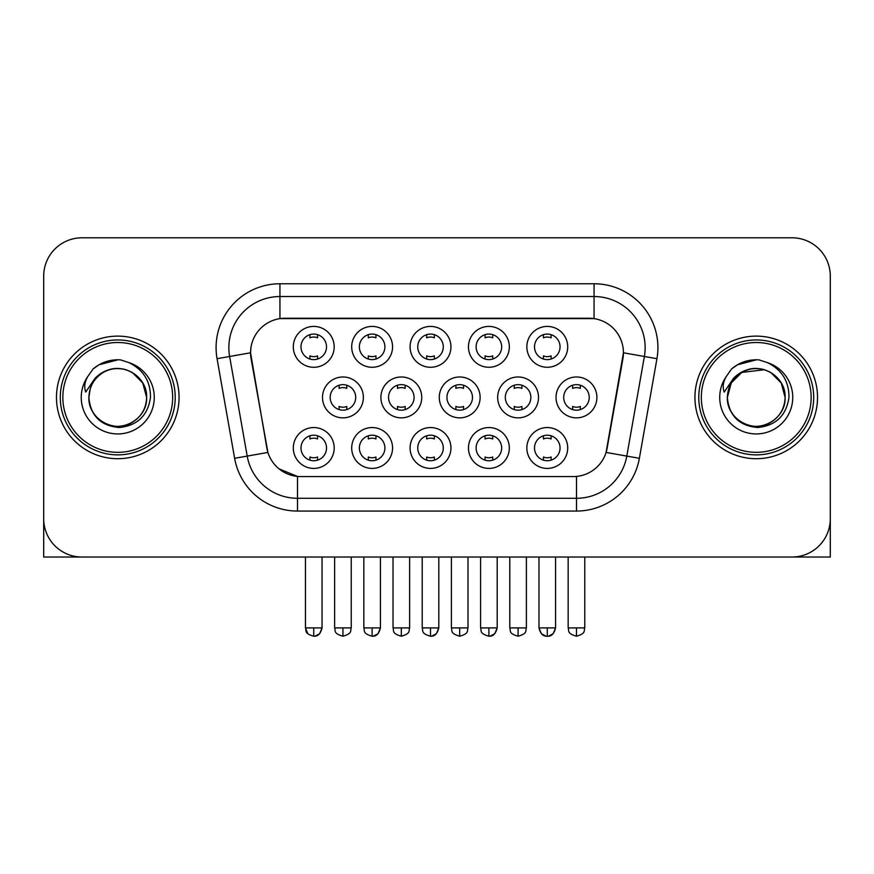 <?xml version="1.0" encoding="UTF-8"?>
<svg xmlns="http://www.w3.org/2000/svg" width="874" height="874" viewBox="0 0 874 874"><rect width="100%" height="100%" fill="white"/><g stroke="black" fill="none" stroke-linecap="round" stroke-linejoin="round"><path stroke-width="1.31" d="M509.324 447.98A20.43 20.43 0 0 1 488.894 468.409A20.43 20.43 0 0 1 468.464 447.98A20.43 20.43 0 0 1 488.894 427.55A20.43 20.43 0 0 1 509.324 447.98M476.122 447.98A12.771 12.771 0 0 0 488.894 460.751A12.771 12.771 0 0 0 501.665 447.98A12.771 12.771 0 0 0 488.894 435.208A12.771 12.771 0 0 0 476.122 447.98M450.94 447.98A20.43 20.43 0 0 1 430.511 468.409A20.43 20.43 0 0 1 410.081 447.98A20.43 20.43 0 0 1 430.511 427.55A20.43 20.43 0 0 1 450.94 447.98M417.739 447.98A12.771 12.771 0 0 0 430.511 460.751A12.771 12.771 0 0 0 443.282 447.98A12.771 12.771 0 0 0 430.511 435.208A12.771 12.771 0 0 0 417.739 447.98M392.557 447.98A20.43 20.43 0 0 1 372.127 468.409A20.43 20.43 0 0 1 351.698 447.98A20.43 20.43 0 0 1 372.127 427.55A20.43 20.43 0 0 1 392.557 447.98M359.367 447.98A12.771 12.771 0 0 0 372.127 460.751A12.771 12.771 0 0 0 384.899 447.98A12.771 12.771 0 0 0 372.127 435.208A12.771 12.771 0 0 0 359.367 447.98M334.185 447.98A20.43 20.43 0 0 1 313.744 468.409A20.43 20.43 0 0 1 293.314 447.98A20.43 20.43 0 0 1 313.744 427.55A20.43 20.43 0 0 1 334.185 447.98M300.984 447.98A12.771 12.771 0 0 0 313.744 460.751A12.771 12.771 0 0 0 326.515 447.98A12.771 12.771 0 0 0 313.744 435.208A12.771 12.771 0 0 0 300.984 447.98M567.707 447.98A20.43 20.43 0 0 1 547.277 468.409A20.43 20.43 0 0 1 526.847 447.98A20.43 20.43 0 0 1 547.277 427.55A20.43 20.43 0 0 1 567.707 447.98M534.506 447.98A12.771 12.771 0 0 0 547.277 460.751A12.771 12.771 0 0 0 560.048 447.98A12.771 12.771 0 0 0 547.277 435.208A12.771 12.771 0 0 0 534.506 447.98M538.515 397.419A20.43 20.43 0 0 1 518.085 417.848A20.43 20.43 0 0 1 497.656 397.419A20.43 20.43 0 0 1 518.085 376.978A20.43 20.43 0 0 1 538.515 397.419M505.314 397.419A12.771 12.771 0 0 0 518.085 410.179A12.771 12.771 0 0 0 530.857 397.419A12.771 12.771 0 0 0 518.085 384.647A12.771 12.771 0 0 0 505.314 397.419M480.132 397.419A20.43 20.43 0 0 1 459.702 417.848A20.43 20.43 0 0 1 439.272 397.419A20.43 20.43 0 0 1 459.702 376.978A20.43 20.43 0 0 1 480.132 397.419M446.931 397.419A12.771 12.771 0 0 0 459.702 410.179A12.771 12.771 0 0 0 472.473 397.419A12.771 12.771 0 0 0 459.702 384.647A12.771 12.771 0 0 0 446.931 397.419M421.749 397.419A20.43 20.43 0 0 1 401.319 417.848A20.43 20.43 0 0 1 380.889 397.419A20.43 20.43 0 0 1 401.319 376.978A20.43 20.43 0 0 1 421.749 397.419M388.548 397.419A12.771 12.771 0 0 0 401.319 410.179A12.771 12.771 0 0 0 414.09 397.419A12.771 12.771 0 0 0 401.319 384.647A12.771 12.771 0 0 0 388.548 397.419M363.376 397.419A20.43 20.43 0 0 1 342.936 417.848A20.43 20.43 0 0 1 322.506 397.419A20.43 20.43 0 0 1 342.936 376.978A20.43 20.43 0 0 1 363.376 397.419M330.175 397.419A12.771 12.771 0 0 0 342.936 410.179A12.771 12.771 0 0 0 355.707 397.419A12.771 12.771 0 0 0 342.936 384.647A12.771 12.771 0 0 0 330.175 397.419M596.898 397.419A20.43 20.43 0 0 1 576.469 417.848A20.43 20.43 0 0 1 556.039 397.419A20.43 20.43 0 0 1 576.469 376.978A20.43 20.43 0 0 1 596.898 397.419M563.697 397.419A12.771 12.771 0 0 0 576.469 410.179A12.771 12.771 0 0 0 589.24 397.419A12.771 12.771 0 0 0 576.469 384.647A12.771 12.771 0 0 0 563.697 397.419M509.324 346.847A20.43 20.43 0 0 1 488.894 367.277A20.43 20.43 0 0 1 468.464 346.847A20.43 20.43 0 0 1 488.894 326.417A20.43 20.43 0 0 1 509.324 346.847M476.122 346.847A12.771 12.771 0 0 0 488.894 359.618A12.771 12.771 0 0 0 501.665 346.847A12.771 12.771 0 0 0 488.894 334.076A12.771 12.771 0 0 0 476.122 346.847M450.94 346.847A20.43 20.43 0 0 1 430.511 367.277A20.43 20.43 0 0 1 410.081 346.847A20.43 20.43 0 0 1 430.511 326.417A20.43 20.43 0 0 1 450.94 346.847M417.739 346.847A12.771 12.771 0 0 0 430.511 359.618A12.771 12.771 0 0 0 443.282 346.847A12.771 12.771 0 0 0 430.511 334.076A12.771 12.771 0 0 0 417.739 346.847M392.557 346.847A20.43 20.43 0 0 1 372.127 367.277A20.43 20.43 0 0 1 351.698 346.847A20.43 20.43 0 0 1 372.127 326.417A20.43 20.43 0 0 1 392.557 346.847M359.367 346.847A12.771 12.771 0 0 0 372.127 359.618A12.771 12.771 0 0 0 384.899 346.847A12.771 12.771 0 0 0 372.127 334.076A12.771 12.771 0 0 0 359.367 346.847M334.185 346.847A20.43 20.43 0 0 1 313.744 367.277A20.43 20.43 0 0 1 293.314 346.847A20.43 20.43 0 0 1 313.744 326.417A20.43 20.43 0 0 1 334.185 346.847M300.984 346.847A12.771 12.771 0 0 0 313.744 359.618A12.771 12.771 0 0 0 326.515 346.847A12.771 12.771 0 0 0 313.744 334.076A12.771 12.771 0 0 0 300.984 346.847M567.707 346.847A20.43 20.43 0 0 1 547.277 367.277A20.43 20.43 0 0 1 526.847 346.847A20.43 20.43 0 0 1 547.277 326.417A20.43 20.43 0 0 1 567.707 346.847M534.506 346.847A12.771 12.771 0 0 0 547.277 359.618A12.771 12.771 0 0 0 560.048 346.847A12.771 12.771 0 0 0 547.277 334.076A12.771 12.771 0 0 0 534.506 346.847M234.625 458.304L217.058 358.701A63.846 63.846 0 0 1 279.931 283.766L594.069 283.766A63.846 63.846 0 0 1 656.942 358.701L639.375 458.304A63.846 63.846 0 0 1 576.501 511.061L297.499 511.061A63.846 63.846 0 0 1 234.625 458.304L267.914 452.437L251.089 358.711A34.479 34.479 0 0 1 285.044 318.245L588.956 318.245A34.479 34.479 0 0 1 622.911 358.711L607.146 448.1A34.479 34.479 0 0 1 573.191 476.581L300.809 476.581A34.479 34.479 0 0 1 266.854 448.1L250.565 352.79L229.633 356.483A51.074 51.074 0 0 1 279.931 296.537L594.069 296.537A51.074 51.074 0 0 1 644.367 356.483L626.8 456.086A51.074 51.074 0 0 1 576.501 498.289L297.499 498.289A51.074 51.074 0 0 1 247.2 456.086L229.633 356.483A51.074 51.074 0 0 1 228.857 347.612M56.471 397.419A61.289 61.289 0 0 0 117.761 458.708A61.289 61.289 0 0 0 179.061 397.419A61.289 61.289 0 0 0 117.761 336.119A61.289 61.289 0 0 0 56.471 397.419A61.289 61.289 0 0 0 117.761 458.708A61.289 61.289 0 0 0 179.061 397.419A61.289 61.289 0 0 0 117.761 336.119A61.289 61.289 0 0 0 56.471 397.419M694.939 397.419A61.289 61.289 0 0 0 756.239 458.708A61.289 61.289 0 0 0 817.529 397.419A61.289 61.289 0 0 0 756.239 336.119A61.289 61.289 0 0 0 694.939 397.419A61.289 61.289 0 0 0 756.239 458.708A61.289 61.289 0 0 0 817.529 397.419A61.289 61.289 0 0 0 756.239 336.119A61.289 61.289 0 0 0 694.939 397.419M279.931 283.766L279.931 318.628L594.069 318.628L594.069 283.766M250.565 352.725L250.947 347.612M573.191 476.581L300.809 476.581M297.499 511.061L297.499 476.428L279.09 468.89M644.367 356.483L623.435 352.79L606.086 452.437L626.8 456.086L644.367 356.483L656.942 358.701M607.146 448.1L606.938 449.181M267.062 449.181L266.854 448.1M830.3 276.108A38.303 38.303 0 0 0 791.997 237.794L82.003 237.794A38.303 38.303 0 0 0 43.7 276.108L43.7 518.73A38.303 38.303 0 0 0 82.003 557.033L791.997 557.033A38.303 38.303 0 0 0 830.3 518.73L830.3 276.108L830.3 557.033L682.179 557.033M43.7 276.108L43.7 557.033L191.821 557.033M791.997 237.794L82.003 237.794M82.003 557.033L791.997 557.033M543.442 359.028L543.442 355.86A9.8 9.8 0 0 0 551.112 355.86L551.112 359.028M551.112 334.666L551.112 337.834A9.8 9.8 0 0 0 543.442 337.834L543.442 334.666M572.634 409.6L572.634 406.432A9.8 9.8 0 0 0 580.303 406.432L580.303 409.6M580.303 385.237L580.303 388.395A9.8 9.8 0 0 0 572.634 388.395L572.634 385.237M543.442 460.161L543.442 456.993A9.8 9.8 0 0 0 551.112 456.993L551.112 460.161M551.112 435.798L551.112 438.966A9.8 9.8 0 0 0 543.442 438.966L543.442 435.798M485.059 359.028L485.059 355.86A9.8 9.8 0 0 0 492.728 355.86L492.728 359.028M492.728 334.666L492.728 337.834A9.8 9.8 0 0 0 485.059 337.834L485.059 334.666M426.687 359.028L426.687 355.86A9.8 9.8 0 0 0 434.345 355.86L434.345 359.028M434.345 334.666L434.345 337.834A9.8 9.8 0 0 0 426.687 337.834L426.687 334.666M368.304 359.028L368.304 355.86A9.8 9.8 0 0 0 375.962 355.86L375.962 359.028M375.962 334.666L375.962 337.834A9.8 9.8 0 0 0 368.304 337.834L368.304 334.666M309.92 359.028L309.92 355.86A9.8 9.8 0 0 0 317.579 355.86L317.579 359.028M317.579 334.666L317.579 337.834A9.8 9.8 0 0 0 309.92 337.834L309.92 334.666M514.251 409.6L514.251 406.432A9.8 9.8 0 0 0 521.92 406.432L521.92 409.6M521.92 385.237L521.92 388.395A9.8 9.8 0 0 0 514.251 388.395L514.251 385.237M455.878 409.6L455.878 406.432A9.8 9.8 0 0 0 463.537 406.432L463.537 409.6M463.537 385.237L463.537 388.395A9.8 9.8 0 0 0 455.878 388.395L455.878 385.237M397.495 409.6L397.495 406.432A9.8 9.8 0 0 0 405.154 406.432L405.154 409.6M405.154 385.237L405.154 388.395A9.8 9.8 0 0 0 397.495 388.395L397.495 385.237M485.059 460.161L485.059 456.993A9.8 9.8 0 0 0 492.728 456.993L492.728 460.161M492.728 435.798L492.728 438.966A9.8 9.8 0 0 0 485.059 438.966L485.059 435.798M175.226 397.419A57.466 57.466 0 0 0 117.761 339.953A57.466 57.466 0 0 0 60.295 397.419A57.466 57.466 0 0 0 117.761 454.873A57.466 57.466 0 0 0 175.226 397.419M172.67 397.419A54.909 54.909 0 0 0 117.761 342.51A54.909 54.909 0 0 0 62.852 397.419A54.909 54.909 0 0 0 117.761 452.328A54.909 54.909 0 0 0 172.67 397.419M90.23 388.733L88.864 397.419C90.623 415.871 100.75 425.9 119.246 427.517C137.426 425.627 147.837 415.598 150.481 397.419C150.612 381.49 143.5 369.921 129.166 362.71L120.546 359.869C110.135 359.258 100.958 362.317 93.015 369.047L87.804 376.519C84.636 381.872 83.937 387.062 85.718 392.098L95.015 378.311C103.678 369.647 113.991 366.785 125.943 369.735A28.864 28.864 0 0 0 90.23 388.733L88.897 397.419C89.29 386.526 94.097 378.191 103.329 372.411C121.322 360.896 147.619 376.071 146.624 397.419C146.242 408.3 141.424 416.636 132.192 422.415C114.199 433.941 87.913 418.755 88.897 397.419L90.23 388.733M125.943 369.735C138.835 374.323 145.729 383.544 146.624 397.419L142.757 382.976L132.192 372.411L125.943 369.735L132.192 372.411L142.757 382.976L146.624 397.419L142.757 382.976L132.192 372.411L125.943 369.735L132.192 372.411L142.757 382.976L146.624 397.419L142.757 382.976L132.192 372.411L125.943 369.735L132.192 372.411L142.757 382.976L146.624 397.419L142.757 382.976L132.192 372.411L125.943 369.735L132.192 372.411L142.757 382.976L146.624 397.419C146.242 408.3 141.424 416.636 132.192 422.415C114.199 433.941 87.913 418.755 88.897 397.419C87.913 418.755 114.199 433.941 132.192 422.415C141.424 416.636 146.242 408.3 146.624 397.419C147.619 418.755 121.322 433.941 103.329 422.415C94.097 416.636 89.29 408.3 88.897 397.419M120.721 426.13L119.804 426.206M93.092 368.981L98.937 364.819L118.056 359.771L98.937 364.819L93.092 368.981L98.937 364.819L118.056 359.771L98.937 364.819L93.092 368.981L98.937 364.819L118.056 359.771L98.937 364.819L93.092 368.981L98.937 364.819L118.056 359.771L98.937 364.819L93.092 368.981L98.937 364.819L118.056 359.771L98.937 364.819L93.092 368.981L98.937 364.819L118.056 359.771L98.937 364.819L93.092 368.981L98.937 364.819L118.056 359.771M813.705 397.419A57.466 57.466 0 0 0 756.239 339.953A57.466 57.466 0 0 0 698.774 397.419A57.466 57.466 0 0 0 756.239 454.873A57.466 57.466 0 0 0 813.705 397.419M811.148 397.419A54.909 54.909 0 0 0 756.239 342.51A54.909 54.909 0 0 0 701.33 397.419A54.909 54.909 0 0 0 756.239 452.328A54.909 54.909 0 0 0 811.148 397.419M728.708 388.733L727.332 397.419C729.102 415.871 739.229 425.9 757.725 427.517C775.894 425.627 786.305 415.598 788.96 397.419C789.08 381.49 781.979 369.921 767.645 362.71L759.014 359.869C748.603 359.258 739.426 362.317 731.483 369.047L726.283 376.519C723.104 381.872 722.416 387.062 724.196 392.098L733.494 378.311C742.157 369.647 752.459 366.785 764.422 369.735A28.864 28.864 0 0 0 728.708 388.733L727.376 397.419C727.758 386.526 732.576 378.191 741.808 372.411C759.801 360.896 786.087 376.071 785.103 397.419C784.71 408.3 779.903 416.636 770.671 422.415C752.678 433.941 726.381 418.755 727.376 397.419L731.243 382.976L741.808 372.411L764.433 369.735L770.671 372.411L781.236 382.976L785.103 397.419C784.71 408.3 779.903 416.636 770.671 422.415C752.678 433.941 726.381 418.755 727.376 397.419L728.708 388.733L727.376 397.419C727.758 386.526 732.576 378.191 741.808 372.411C759.801 360.896 786.087 376.071 785.103 397.419C784.71 408.3 779.903 416.636 770.671 422.415C752.678 433.941 726.381 418.755 727.376 397.419L728.708 388.733M770.671 372.411L764.422 369.735L770.671 372.411L781.236 382.976L785.103 397.419L781.236 382.976L770.671 372.411L764.422 369.735L770.671 372.411L781.236 382.976L785.103 397.419L781.236 382.976L770.671 372.411L764.422 369.735L770.671 372.411L781.236 382.976L785.103 397.419C786.087 418.755 759.801 433.941 741.808 422.415C732.576 416.636 727.758 408.3 727.376 397.419M764.422 369.735L770.671 372.411L781.236 382.976L785.103 397.419C784.207 383.544 777.314 374.323 764.422 369.735M759.189 426.13L758.282 426.206M731.56 368.981L737.416 364.819L756.534 359.771L737.416 364.819L731.56 368.981L737.416 364.819L756.534 359.771L737.416 364.819L731.56 368.981L737.416 364.819L756.534 359.771L737.416 364.819L731.56 368.981L737.416 364.819L756.534 359.771L737.416 364.819L731.56 368.981L737.416 364.819L756.534 359.771L737.416 364.819L731.56 368.981L737.416 364.819L756.534 359.771L737.416 364.819L731.56 368.981L737.416 364.819L756.534 359.771M339.112 409.6L339.112 406.432A9.8 9.8 0 0 0 346.77 406.432L346.77 409.6M346.77 385.237L346.77 388.395A9.8 9.8 0 0 0 339.112 388.395L339.112 385.237M426.687 460.161L426.687 456.993A9.8 9.8 0 0 0 434.345 456.993L434.345 460.161M434.345 435.798L434.345 438.966A9.8 9.8 0 0 0 426.687 438.966L426.687 435.798M368.304 460.161L368.304 456.993A9.8 9.8 0 0 0 375.962 456.993L375.962 460.161M375.962 435.798L375.962 438.966A9.8 9.8 0 0 0 368.304 438.966L368.304 435.798M309.92 460.161L309.92 456.993A9.8 9.8 0 0 0 317.579 456.993L317.579 460.161M317.579 435.798L317.579 438.966A9.8 9.8 0 0 0 309.92 438.966L309.92 435.798M576.501 476.428L576.501 511.061M217.058 358.701L229.633 356.483M626.8 456.086L639.375 458.304M576.469 627.903L568.166 627.903C569.335 630.482 566.396 633.399 576.469 636.206L576.469 627.903L584.772 627.903L584.772 557.033M538.974 557.033L538.974 627.903C540.427 633.825 543.191 636.589 547.277 636.206L547.277 627.903L538.974 627.903L541.41 633.77L546.042 636.108M548.511 636.108L553.144 633.77L555.58 627.903L547.277 627.903M518.085 627.903L509.782 627.903C510.962 630.482 508.012 633.399 518.085 636.206L518.085 627.903L526.388 627.903L526.388 557.033M459.702 627.903L451.399 627.903C452.579 630.482 449.629 633.399 459.702 636.206L459.702 627.903L468.005 627.903L468.005 557.033M401.319 627.903L393.027 627.903C394.196 630.482 391.246 633.399 401.319 636.206L401.319 627.903L409.622 627.903L409.622 557.033M488.894 627.903L480.591 627.903C481.771 630.482 478.821 633.399 488.894 636.206L488.894 627.903L497.197 627.903L494.76 633.77L490.128 636.108M87.804 376.519A36.533 36.533 0 0 0 117.761 433.941A36.533 36.533 0 0 0 129.166 362.71M726.283 376.519A36.533 36.533 0 0 0 756.239 433.941A36.533 36.533 0 0 0 767.645 362.71M342.936 627.903L334.644 627.903C335.813 630.482 332.863 633.399 342.936 636.206L342.936 627.903L351.239 627.903L351.239 557.033M430.511 627.903L422.208 627.903C423.387 630.482 420.438 633.399 430.511 636.206L430.511 627.903L438.814 627.903L436.377 633.77L431.745 636.108M372.127 627.903L363.835 627.903C365.004 630.482 362.054 633.399 372.127 636.206L372.127 627.903L380.43 627.903L378.005 633.77L373.362 636.108M305.452 557.033L305.452 627.903C306.621 630.482 303.671 633.399 313.744 636.206L313.744 627.903L305.452 627.903L307.877 633.77M314.979 636.108L319.622 633.77L322.047 627.903L313.744 627.903M568.166 627.903L568.166 557.033M584.772 627.903C583.592 630.482 586.541 633.399 576.469 636.206M547.277 636.206C551.363 636.589 554.127 633.825 555.58 627.903L555.58 557.033M509.782 627.903L509.782 557.033M526.388 627.903C525.219 630.482 528.158 633.399 518.085 636.206M451.399 627.903L451.399 557.033M468.005 627.903C466.836 630.482 469.775 633.399 459.702 636.206M393.027 627.903L393.027 557.033M409.622 627.903C408.453 630.482 411.392 633.399 401.319 636.206M488.894 636.206C492.98 636.589 495.744 633.825 497.197 627.903L497.197 557.033M480.591 627.903L480.591 557.033M334.644 627.903L334.644 557.033M351.239 627.903C350.07 630.482 353.009 633.399 342.936 636.206M430.511 636.206C434.597 636.589 437.361 633.825 438.814 627.903L438.814 557.033M422.208 627.903L422.208 557.033M372.127 636.206C376.213 636.589 378.977 633.825 380.43 627.903L380.43 557.033M363.835 627.903L363.835 557.033M313.744 636.206C317.83 636.589 320.605 633.825 322.047 627.903L322.047 557.033"/></g></svg>
